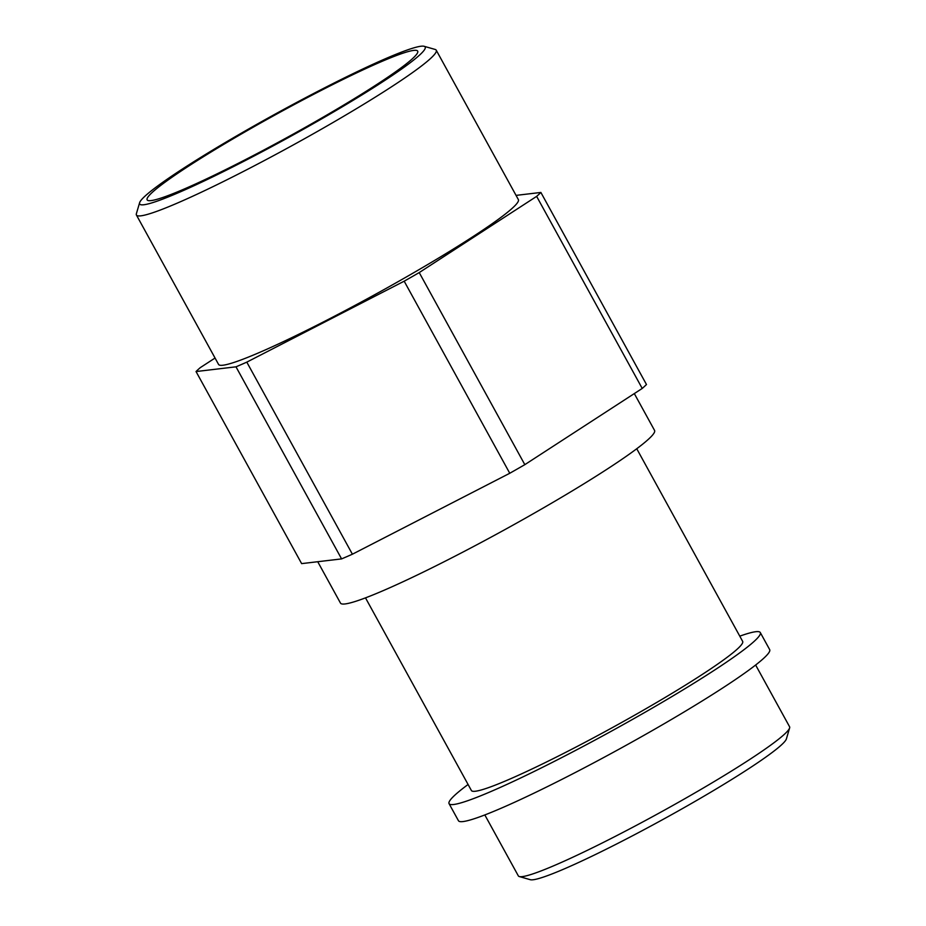 <?xml version="1.0" encoding="UTF-8"?>
<svg xmlns="http://www.w3.org/2000/svg" width="926" height="926" viewBox="0 0 926 926"><rect width="100%" height="100%" fill="white"/><g stroke="black" fill="none" stroke-linecap="round" stroke-linejoin="round"><path stroke-width="1.39" d="M365.492 597.86L471.392 790.503A154.769 12.802 -28.8 0 0 613.186 727.165A154.769 12.802 -28.8 0 0 742.652 641.382L636.741 448.74M739.781 636.162A177.584 14.689 151.2 0 1 760.292 632.551A177.584 14.689 151.2 0 1 611.762 730.973A177.584 14.689 151.2 0 1 449.064 803.652A177.584 14.689 151.2 0 1 468.081 784.484M449.064 803.652L458.451 820.725A177.584 14.689 -28.8 0 0 621.138 748.046A177.584 14.689 -28.8 0 0 769.68 649.624L760.292 632.551M196.034 371.546L301.633 563.621L341.59 558.899L235.991 366.823L196.034 371.546A202.018 16.703 151.2 0 1 200.282 367.634L215.052 358.038M246.802 362.135L352.401 554.211L509.763 473.267L404.176 281.191L246.802 362.135A202.018 16.703 151.2 0 1 235.991 366.823M352.401 554.211A202.018 16.703 151.2 0 1 341.59 558.899M419.223 272.58L524.822 464.655L642.227 388.445L536.64 196.37L419.223 272.58A202.018 16.703 151.2 0 1 404.176 281.191M524.822 464.655A202.018 16.703 151.2 0 1 509.763 473.267M516.048 195.386L540.877 192.446L646.475 384.522A202.018 16.703 151.2 0 1 642.227 388.445M319.435 91.327A154.364 12.767 -28.8 0 0 148.125 200.537A154.364 12.767 -28.8 0 0 288.565 136.678A154.364 12.767 -28.8 0 0 417.73 52.319A154.364 12.767 -28.8 0 0 319.435 91.327M321.484 89.44A162.918 13.473 151.2 0 1 424.154 46.3A162.918 13.473 151.2 0 1 288.912 137.303A162.918 13.473 151.2 0 1 139.606 202.736A162.918 13.473 151.2 0 1 321.484 89.44M139.606 202.736L136.377 213.709A171.067 14.145 -28.8 0 0 136.423 215.017A171.067 14.145 -28.8 0 0 293.148 145.012A171.067 14.145 -28.8 0 0 436.239 50.201A171.067 14.145 -28.8 0 0 435.151 49.448L424.154 46.3M136.423 215.017L218.559 364.416A171.067 14.145 -28.8 0 0 375.273 294.399A171.067 14.145 -28.8 0 0 518.363 199.588L436.239 50.201M540.877 192.446A202.018 16.703 151.2 0 1 536.64 196.37M484.83 814.949L518.328 875.869A154.769 12.802 -28.8 0 0 519.301 876.552L530.297 879.7A146.621 12.131 -28.8 0 0 663.699 819.047A146.621 12.131 -28.8 0 0 786.394 738.913L789.623 727.94A154.769 12.802 -28.8 0 0 789.577 726.748L755.639 665.018M519.301 876.552A154.769 12.802 -28.8 0 0 660.122 812.53A154.769 12.802 -28.8 0 0 789.623 727.94M317.734 561.723L340.479 603.092A179.204 14.816 -28.8 0 0 504.658 529.741A179.204 14.816 -28.8 0 0 654.555 430.416L634.31 393.585"/></g></svg>
